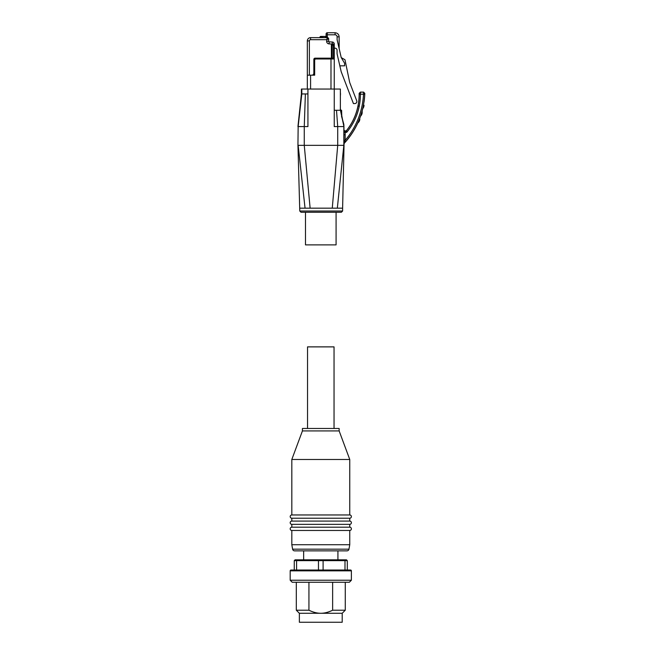 <?xml version="1.0" encoding="UTF-8"?>
<svg xmlns="http://www.w3.org/2000/svg" width="655" height="655" viewBox="0 0 655 655"><rect width="100%" height="100%" fill="white"/><g stroke="black" fill="none" stroke-linecap="round" stroke-linejoin="round"><path stroke-width="0.98" d="M299.777 211.025L300.997 212.253L341.386 212.253L342.614 211.025L299.777 211.025L297.943 145.345L298.148 126.579L297.943 145.345M340.461 92.961L340.469 95.171M345.185 131.491L344.694 131.066L345.16 131.131L345.177 132.359L346.683 132.359L345.881 131.499L346.683 132.359L346.479 130.672L345.529 131.131L345.881 131.499M357.794 122.984A9591.427 86.878 -66.7 0 1 357.72 123.042L359.832 118.907A5.101 5.101 0 0 1 357.794 122.984A77.511 77.511 0 0 1 344.366 143.158L345.177 140.309L343.949 140.309L344.039 145.345L298.148 145.345L305.05 208.175L342.614 208.175L344.039 145.345M346.683 132.359A58.401 58.401 0 0 0 359.243 106.233A62.479 62.479 0 0 0 360.447 94.205L360.381 92.109L363.59 92.109L364.81 93.378A77.511 77.511 0 0 1 364.033 101.959L364.024 101.64A3845.513 3.357 90 0 0 364.033 101.959M363.59 92.109L363.484 94.205L364.712 94.263L364.81 93.378M305.484 212.253L305.484 244.888L336.081 244.888L336.081 212.253M331.389 58.164L331.389 44.908L332.208 44.908L332.208 44.049L334.247 44.049L334.247 44.908L332.208 44.908L332.208 58.164L315.071 58.164A1.22 1.22 0 0 0 313.851 59.392L313.851 73.139A2.039 2.039 0 0 1 311.813 75.178M339.143 48.535L339.143 36.827C338.897 34.355 337.538 32.996 335.065 32.75L327.312 32.75A1.22 1.22 43.8 0 0 326.092 33.97L326.092 36.418L326.616 36.418L322.006 36.418L325.396 36.418L325.396 37.237L327.435 37.237A0.819 0.819 -143.1 0 0 326.616 36.418L327.312 36.811A0.819 0.819 -143.2 0 1 327.435 37.237M320.786 36.418A0.819 0.819 143.2 0 0 319.967 37.237L319.967 37.237A0.819 0.819 143.1 0 1 320.786 36.418L322.006 36.418L320.786 36.418A0.819 0.819 143.2 0 0 319.967 37.237L325.396 37.646M326.092 33.97A1.22 1.22 0 0 1 327.312 32.75L335.065 32.75L335.065 34.789A2.039 2.039 -135 0 1 337.104 36.827L337.104 39.652L341.222 57.591L344.612 63.248L341.222 57.591L344.98 59.752L349.696 82.489L356.729 100.796A2.039 2.039 0 0 1 354.822 103.572L353.422 103.572L341.181 71.673L337.063 53.759L337.063 50.214A2.039 2.039 0 0 0 335.024 48.167L334.247 48.167M339.839 65.836L344.612 65.836L344.612 63.248M334.247 44.049A2.039 2.039 0 0 0 332.314 42.01L332.208 44.049L329.056 43.885A2.571 2.571 0 0 1 326.616 41.314L327.435 37.646L326.616 39.685L328.663 38.866A1.22 1.22 0 0 0 327.435 37.646L310.585 37.646A3.267 3.267 0 0 0 307.326 40.913L307.326 89.047M334.247 44.908L334.247 45.924L333.436 45.113L333.436 58.164L334.247 58.983A0.819 0.819 0 0 0 333.436 58.164L330.988 58.164L330.988 58.983L315.89 58.983A1.22 1.22 0 0 0 314.67 60.203L314.67 75.178L307.326 75.178M307.326 40.913A3.267 3.267 135 0 1 310.585 37.646L318.543 37.646L310.585 37.646A3.267 3.267 135 0 0 307.326 40.913A3.267 3.267 135 0 1 310.585 37.646L318.543 37.646L310.585 37.646A3.267 3.267 135 0 0 307.326 40.913A3.267 3.267 135 0 1 310.585 37.646L318.543 37.646L310.585 37.646A3.267 3.267 135 0 0 307.326 40.913L309.365 40.913L309.365 75.178M318.543 37.646L310.585 37.646L318.543 37.646M330.071 41.895L330.677 41.928M310.585 37.646L319.967 37.646L310.585 37.646L310.585 39.685A1.22 1.22 0 0 0 309.365 40.913M332.314 42.01L329.162 41.846A0.532 0.532 0 0 1 328.663 41.314L328.663 38.866L328.663 41.314L328.663 38.866L327.435 37.646M334.247 110.261L336.498 110.261L337.718 126.579L334.247 126.579L334.247 58.983A0.819 0.819 0 0 0 333.436 58.164L331.856 58.164M334.247 45.883A0.819 0.819 0 0 1 334.247 45.924L334.247 58.983L330.988 58.983L330.988 89.047M313.851 73.139L313.851 75.178M330.988 58.164L315.89 58.164A2.039 2.039 0 0 0 313.851 60.203L314.67 60.203M333.436 45.113L332.208 45.113M336.498 110.261L340.371 110.261L340.371 89.047L307.932 89.047L307.932 126.579L304.264 126.579L304.264 145.345L310.126 208.175M332.265 208.175L337.718 145.345L337.718 126.579L343.834 126.579L343.834 145.345L337.333 208.175M340.469 110.49L343.932 126.579L340.469 109.041M340.469 110.261L341.591 110.261L341.836 117.278L341.599 111.751M362.682 108.681L364.024 105.234A5.101 5.101 0 0 1 362.747 108.615A9211.265 83.48 -77.9 0 1 362.682 108.681L362.755 108.353A77.462 77.462 0 0 0 363.394 105.357L364.024 101.64M359.611 119.112L359.832 117.966M360.52 116.14L362.182 112.373L362.182 110.654L362.19 112.373A5.101 5.101 0 0 1 360.561 116.115A9054.155 82.08 -72.2 0 1 360.487 116.172L361.634 112.578A77.462 77.462 0 0 0 362.141 110.801L362.182 110.654M357.72 123.042L359.349 119.202M360.561 116.115A77.511 77.511 0 0 1 359.841 118.097M362.747 108.615A77.511 77.511 0 0 1 362.19 110.826M344.833 131.066L346.454 130.615A57.116 57.116 0 0 0 357.974 105.979A61.193 61.193 0 0 0 359.161 93.346L359.227 94.197A61.259 61.259 0 0 1 358.039 105.987L359.243 106.233M360.381 92.109L359.161 93.346M344.694 131.066L343.94 129.968L343.932 134.742L343.932 126.579M344.849 131.09L343.949 129.968L343.965 131.049M344.366 143.158L344.039 143.994M357.974 105.979L358.039 105.987A57.181 57.181 0 0 1 346.479 130.672L345.128 131.131M361.634 112.578L362.182 112.373M363.394 105.357L364.024 105.234M307.932 89.047L301.406 89.047L301.406 93.943L307.932 93.943M301.406 93.943L297.943 126.579M314.285 58.451L314.85 58.451M318.715 559.828L322.858 559.828L323.103 560.647L318.469 560.647L318.715 559.828L297.157 559.828L296.584 560.647L294.267 560.647L295.086 559.828L297.157 559.828M290.19 570.849A0.819 0.819 0 0 1 291.008 570.03L350.564 570.03A0.819 0.819 0 0 1 351.383 570.849L290.19 570.849L290.19 580.232L351.383 580.232L349.344 582.27L292.228 582.27L290.19 580.232M332.634 582.27L332.634 610.214C328.417 612.278 324.471 613.293 320.786 613.276L299.368 613.276L299.368 622.25L342.205 622.25L342.205 613.276L320.786 613.276C317.102 613.293 313.156 612.278 308.939 610.214L296.306 610.214L299.368 613.276M307.531 428.468L307.531 346.88L334.042 346.88L334.042 428.468M292.605 549.168A2.039 2.039 0 0 0 294.611 550.855L346.962 550.855A2.039 2.039 0 0 0 348.968 549.168L292.605 549.168L291.819 544.739L349.754 544.739L349.754 530.46A1.629 1.629 0 0 0 351.383 528.831A1.629 1.629 0 0 0 349.754 527.193L349.754 524.344A1.629 1.629 0 0 0 351.383 522.706A1.629 1.629 0 0 0 349.754 521.077L349.754 518.22A1.629 1.629 0 0 0 351.383 516.59A1.629 1.629 0 0 0 349.754 514.961L349.754 459.474L291.819 459.474L302.43 430.916L339.143 430.916L339.143 428.468L302.43 428.468L302.43 430.916M291.819 544.739L291.819 530.46A1.629 1.629 0 0 1 290.19 528.831A1.629 1.629 0 0 1 291.819 527.193L291.819 524.344A1.629 1.629 0 0 1 290.19 522.706A1.629 1.629 0 0 1 291.819 521.077L291.819 518.22L349.754 518.22M291.819 518.22A1.629 1.629 0 0 1 290.19 516.59A1.629 1.629 0 0 1 291.819 514.961L349.754 514.961M291.819 524.344L349.754 524.344M291.819 521.077L349.754 521.077M291.819 530.46L349.754 530.46M291.819 527.193L349.754 527.193M345.267 582.27L345.267 610.214L332.634 610.214M308.939 610.214L308.939 582.27M294.267 570.03L294.267 560.647M318.469 570.03L318.469 560.647L296.584 560.647L296.584 570.03M347.306 560.647L344.988 560.647L344.415 559.828L346.487 559.828L347.306 560.647L347.306 570.03M344.988 570.03L344.988 560.647L323.103 560.647L323.103 570.03M344.415 559.828L322.858 559.828M359.227 94.197L363.484 94.205A76.226 76.226 0 0 1 345.177 140.309L345.177 134.742L343.949 134.742L343.949 140.309M364.753 93.436L363.525 92.167L360.438 92.167L359.218 93.403M322.006 37.646L322.006 36.418M327.312 36.811L327.312 32.75M326.092 34.789L335.065 34.789M338.029 36.827L339.143 36.827C338.897 34.355 337.538 32.996 335.065 32.75M339.143 36.827L337.734 36.827M326.616 39.685L310.585 39.685M329.056 43.885L329.162 41.846A0.532 0.532 0 0 1 328.663 41.314L326.616 41.314M310.585 89.047L310.585 75.178M315.89 58.983L315.89 58.164M345.177 134.742L345.177 132.359L343.957 132.351M343.973 143.969L344.293 143.142A77.446 77.446 0 0 0 364.712 94.263M343.949 126.587L343.957 130.116M301.816 89.047L301.816 93.943L298.148 126.579L304.264 126.579L305.377 93.943M299.777 208.175L305.05 208.175M342.614 211.025L342.614 208.175M343.965 130.468L343.801 124.229L341.517 116.295M341.91 117.302L343.793 124.204M343.867 124.9L343.932 125.768M341.812 116.983L341.591 110.261M343.949 130.018L343.965 130.558M303.65 550.855L303.65 559.828M348.968 549.168L349.754 544.739M339.143 430.916L349.754 459.474M291.819 514.961L291.819 459.474M342.205 613.276L345.267 610.214M296.306 582.27L296.306 610.214M351.383 570.849L351.383 580.232M337.923 550.855L337.923 559.828"/></g></svg>
